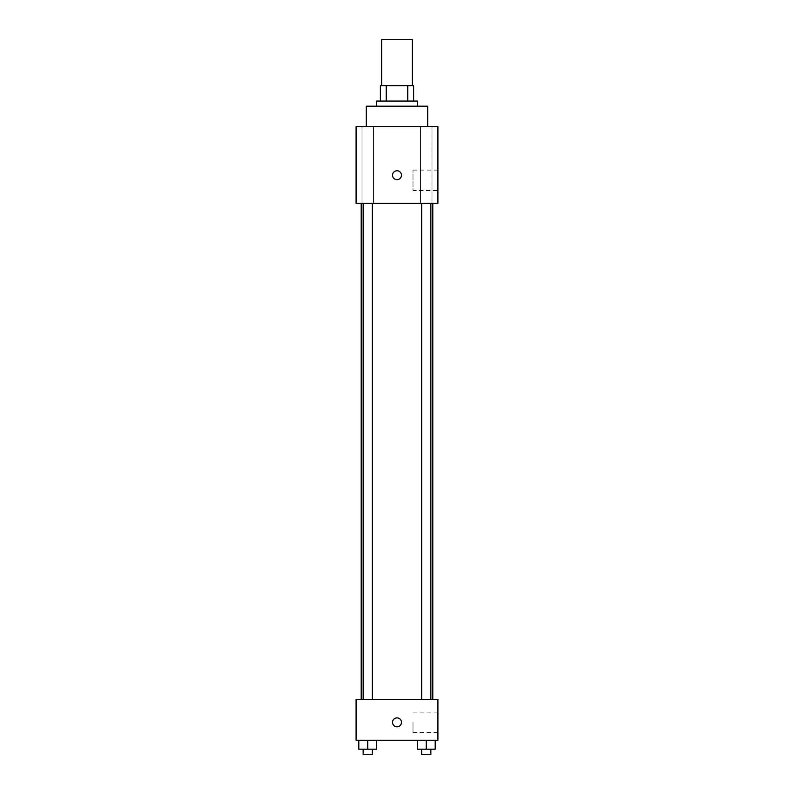 <?xml version="1.0" encoding="UTF-8"?>
<svg xmlns="http://www.w3.org/2000/svg" width="794" height="794" viewBox="0 0 794 794"><rect width="100%" height="100%" fill="white"/><g stroke="black" fill="none" stroke-linecap="round" stroke-linejoin="round"><path stroke-width="0.6" stroke-dasharray="3.97 2.98" d="M381.656 39.7L412.344 39.7M397 85.722L381.656 85.722L397 85.722M407.759 101.056L407.759 85.722L413.614 85.722L413.614 101.056L386.241 101.056L413.614 101.056M407.759 85.722L380.386 85.722M386.241 101.056L380.386 101.056L386.241 101.056L386.241 85.722M417.455 101.056L376.545 101.056M376.545 106.178L417.455 106.178L376.545 106.178M366.322 106.178L427.678 106.178M397 126.623L366.322 126.623L397 126.623M431.996 126.623L420.502 126.623L431.996 126.623L420.502 126.623L431.996 126.623L431.996 203.333L420.502 203.333L431.996 203.333L420.502 203.333L431.996 203.333L431.996 126.623M373.498 126.623L362.004 126.623L373.498 126.623L362.004 126.623L373.498 126.623L373.498 203.333L362.004 203.333L373.498 203.333L362.004 203.333L373.498 203.333L373.498 126.623M437.911 126.623L356.089 126.623L356.089 203.333L437.911 203.333L437.911 126.623M437.911 190.55L437.911 170.095L437.911 190.55L412.999 190.55L412.999 170.095L412.999 190.55M356.089 175.206L356.089 179.682L356.099 175.206M397 179.682A4.476 4.476 0 0 1 393.129 172.973A4.476 4.476 0 0 1 400.871 172.973A4.476 4.476 0 0 1 397 179.682M397 170.73A4.476 4.476 0 0 0 393.129 177.439A4.476 4.476 0 0 0 400.871 177.439A4.476 4.476 0 0 0 397 170.73A4.476 4.476 0 0 0 393.129 177.439A4.476 4.476 0 0 0 400.871 177.439A4.476 4.476 0 0 0 397 170.73M430.854 203.333L421.644 203.333L430.854 203.333L421.644 203.333L430.854 203.333L430.854 699.335L421.644 699.335L430.854 699.335M372.356 203.333L363.146 203.333L372.356 203.333L363.146 203.333L372.356 203.333L372.356 699.335L363.146 699.335L372.356 699.335M397 203.333L361.21 203.333L397 203.333M397 699.335L361.21 699.335L397 699.335M437.911 699.335L356.089 699.335L356.089 740.236L437.911 740.236L437.911 699.335M356.089 722.341L356.089 726.818L356.099 722.341M435.201 749.189L426.249 749.189L435.201 749.189L435.201 740.236L417.297 740.236L435.201 740.236L417.297 740.236L435.201 740.236L417.297 740.236L435.201 740.236L417.297 740.236L435.201 740.236L435.201 749.189L417.297 749.189L417.297 740.236L417.297 749.189L430.854 749.189L426.249 749.189L426.249 740.236L426.249 749.189L417.297 749.189L417.297 740.236M376.703 749.189L367.751 749.189L376.703 749.189L376.703 740.236L358.799 740.236L376.703 740.236L358.799 740.236L376.703 740.236L358.799 740.236L376.703 740.236L358.799 740.236L376.703 740.236L376.703 749.189L358.799 749.189L358.799 740.236L358.799 749.189L372.356 749.189L367.751 749.189L367.751 740.236L367.751 749.189L358.799 749.189L358.799 740.236M437.911 722.341L437.911 732.564L437.911 722.341M397 717.865A4.476 4.476 0 0 0 393.129 724.575A4.476 4.476 0 0 0 400.871 724.575A4.476 4.476 0 0 0 397 717.865A4.476 4.476 0 0 0 393.129 724.575A4.476 4.476 0 0 0 400.871 724.575A4.476 4.476 0 0 0 397 717.865M397 726.818A4.476 4.476 0 0 1 393.129 720.108A4.476 4.476 0 0 1 400.871 720.108A4.476 4.476 0 0 1 397 726.818M412.999 722.341L412.999 732.564L412.999 722.341M421.644 749.189L421.644 754.3L430.854 754.3L421.644 754.3L430.854 754.3L430.854 749.189L421.644 749.189L430.854 749.189M426.249 749.189L426.249 740.236M363.146 749.189L363.146 754.3L372.356 754.3L363.146 754.3L372.356 754.3L372.356 749.189L363.146 749.189L372.356 749.189M367.751 749.189L367.751 740.236M420.502 126.623L420.502 203.333L420.502 126.623M362.004 126.623L362.004 203.333L362.004 126.623M437.911 170.095L412.999 170.095M363.146 699.335L363.146 203.333M421.644 699.335L421.644 203.333M412.999 732.564L437.911 732.564M412.999 712.119L437.911 712.119"/><path stroke-width="1.19" d="M412.344 85.722L412.344 39.7L381.656 39.7L381.656 85.722M386.241 101.056L386.241 85.722L380.386 85.722L380.386 101.056L380.386 85.722M386.241 85.722L413.614 85.722L413.614 101.056M407.759 101.056L407.759 85.722M376.545 106.178L376.545 101.056L417.455 101.056L417.455 106.178M427.678 126.623L427.678 106.178L366.322 106.178L366.322 126.623M356.089 126.623L437.911 126.623L437.911 203.333L356.089 203.333L356.089 126.623M397 179.682A4.476 4.476 0 0 1 393.129 172.973A4.476 4.476 0 0 1 400.871 172.973A4.476 4.476 0 0 1 397 179.682M356.089 699.335L437.911 699.335L437.911 740.236L356.089 740.236L356.089 699.335M397 726.818A4.476 4.476 0 0 1 393.129 720.108A4.476 4.476 0 0 1 400.871 720.108A4.476 4.476 0 0 1 397 726.818M417.297 740.236L417.297 749.189L435.201 749.189L435.201 740.236L435.201 749.189M426.249 749.189L426.249 740.236M430.854 749.189L430.854 754.3L421.644 754.3L421.644 749.189M358.799 740.236L358.799 749.189L376.703 749.189L376.703 740.236L376.703 749.189M367.751 749.189L367.751 740.236M372.356 749.189L372.356 754.3L363.146 754.3L363.146 749.189M432.79 699.335L432.79 203.333M361.21 699.335L361.21 203.333M421.644 203.333L421.644 699.335M430.854 203.333L430.854 699.335M372.356 699.335L372.356 203.333M363.146 699.335L363.146 203.333"/></g></svg>
